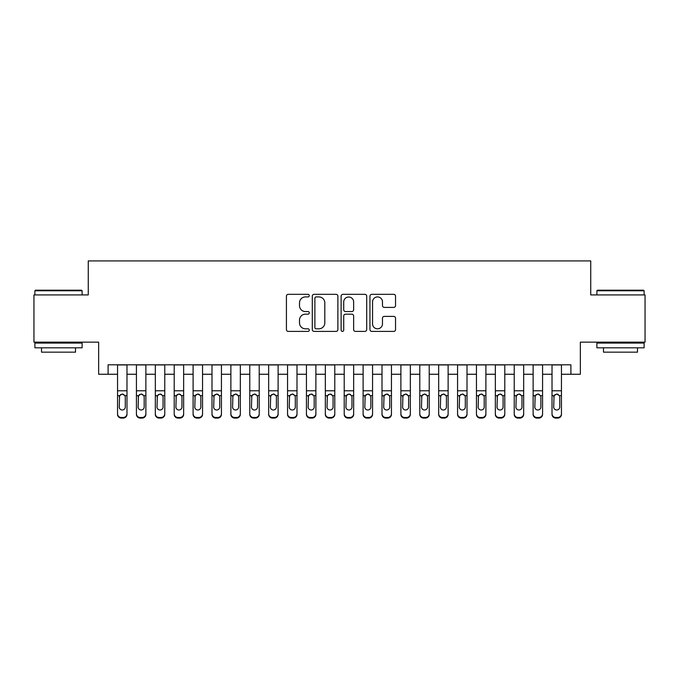 <?xml version="1.0" encoding="UTF-8"?>
<svg xmlns="http://www.w3.org/2000/svg" width="679" height="679" viewBox="0 0 679 679"><rect width="100%" height="100%" fill="white"/><g stroke="black" fill="none" stroke-linecap="round" stroke-linejoin="round"><path stroke-width="1.02" d="M309.276 295.62A1.299 1.299 0 0 0 307.977 294.321L288.278 294.321A1.85 1.85 0 0 0 286.419 296.18L286.419 329.553A1.85 1.85 0 0 0 288.278 331.403L307.977 331.403A1.299 1.299 0 0 0 309.276 330.113A1.299 1.299 0 0 0 307.977 328.814L305.431 328.814A5.933 5.933 0 0 1 299.498 322.881L299.498 320.098A5.933 5.933 0 0 1 305.431 314.165L307.977 314.165A1.299 1.299 0 0 0 309.276 312.866A1.299 1.299 0 0 0 307.977 311.568L305.431 311.568A5.933 5.933 0 0 1 299.498 305.635L299.498 302.851A5.933 5.933 0 0 1 305.431 296.918L307.977 296.918A1.299 1.299 0 0 0 309.276 295.62M393.693 307.392A1.85 1.85 0 0 0 395.543 305.542L395.543 296.18A1.85 1.85 0 0 0 393.693 294.321L371.812 294.321A1.85 1.85 0 0 0 369.953 296.18L369.953 329.553A1.85 1.85 0 0 0 371.812 331.403L393.693 331.403A1.85 1.85 0 0 0 395.543 329.553L395.543 318.239A1.85 1.85 0 0 0 393.693 316.389L384.322 316.389A1.85 1.85 0 0 0 382.472 318.239L382.472 323.849A4.957 4.957 0 0 1 377.507 328.814A4.957 4.957 0 0 1 372.55 323.849L372.55 301.875A4.957 4.957 0 0 1 377.507 296.918A4.957 4.957 0 0 1 382.472 301.875L382.472 305.542A1.85 1.85 0 0 0 384.322 307.392L393.693 307.392M108.097 374.256L108.097 364.81L570.903 364.81L570.903 374.256L580.35 374.256L580.35 342.148L645.05 342.148L645.05 294.915L590.738 294.915L590.738 260.914L88.262 260.914L88.262 294.915L33.95 294.915L33.95 342.148L98.65 342.148L98.65 374.256L117.543 374.256M337.879 296.18A1.85 1.85 0 0 0 336.02 294.321L314.148 294.321A1.85 1.85 0 0 0 312.289 296.18L312.289 329.553A1.85 1.85 0 0 0 314.148 331.403L336.02 331.403A1.85 1.85 0 0 0 337.879 329.553L337.879 296.18M342.98 294.321L364.852 294.321A1.85 1.85 0 0 1 366.711 296.18L366.711 329.553A1.85 1.85 0 0 1 364.852 331.403L355.49 331.403A1.85 1.85 0 0 1 353.64 329.553L353.64 316.015A1.85 1.85 0 0 0 351.781 314.165L345.569 314.165A1.85 1.85 0 0 0 343.718 316.015L343.718 330.113A1.299 1.299 0 0 1 342.42 331.403A1.299 1.299 0 0 1 341.121 330.113L341.121 296.18A1.85 1.85 0 0 1 342.98 294.321M126.981 374.256L136.428 374.256M145.875 374.256L155.321 374.256M164.768 374.256L174.214 374.256M183.653 374.256L193.099 374.256M202.546 374.256L211.992 374.256M221.439 374.256L230.877 374.256M240.324 374.256L249.77 374.256M259.217 374.256L268.663 374.256M278.11 374.256L287.548 374.256M296.995 374.256L306.441 374.256M315.888 374.256L325.334 374.256M334.781 374.256L344.219 374.256M353.666 374.256L363.112 374.256M372.559 374.256L382.005 374.256M391.452 374.256L400.89 374.256M410.337 374.256L419.783 374.256M429.23 374.256L438.676 374.256M448.123 374.256L457.561 374.256M467.008 374.256L476.454 374.256M485.901 374.256L495.347 374.256M504.786 374.256L514.232 374.256M523.679 374.256L533.125 374.256M542.572 374.256L552.019 374.256M561.457 374.256L570.903 374.256M316.185 296.918A1.299 1.299 0 0 0 314.886 298.217L314.886 327.516A1.299 1.299 0 0 0 316.185 328.814L318.875 328.814A5.933 5.933 0 0 0 324.808 322.881L324.808 302.851A5.933 5.933 0 0 0 318.875 296.918L316.185 296.918M353.64 301.968A4.957 4.957 0 0 0 348.675 297.012A4.957 4.957 0 0 0 343.718 301.968L343.718 309.709A1.85 1.85 0 0 0 345.569 311.568L351.781 311.568A1.85 1.85 0 0 0 353.64 309.709L353.64 301.968M117.543 396.247L117.543 413.74A3.777 3.751 0 0 0 121.32 417.492L123.205 417.492A3.777 3.751 0 0 0 126.981 413.74L126.981 414.334A3.777 3.751 180 0 1 123.205 418.086L123.205 417.492M125.284 406.993L125.284 397.045L125.284 406.993A3.022 2.996 180 0 1 122.262 409.997A3.022 2.996 180 0 0 125.284 406.993M119.241 407.587L119.241 406.993A3.022 2.996 180 0 0 122.262 409.997M120.684 394.457L119.241 396.816M123.841 394.457L122.262 394.007L124.953 395.653L125.284 397.045M126.981 364.81L126.981 414.334M117.543 364.81L117.543 414.334A3.777 3.751 180 0 0 121.32 418.086L123.205 418.086M117.543 395.653L119.572 395.653L119.241 406.993M119.572 395.653L122.262 394.007M35.461 290.196L81.556 290.196L82.117 290.765L34.892 290.765L35.461 290.196M58.504 347.809L34.892 347.809L34.892 343.09L82.117 343.09L82.117 347.809L58.504 347.809M75.505 347.809L75.505 352.155L41.504 352.155L41.504 347.809M597.444 290.196L643.539 290.196L644.108 290.765L596.883 290.765L597.444 290.196M620.496 347.809L596.883 347.809L596.883 343.09L644.108 343.09L644.108 347.809L620.496 347.809M637.496 347.809L637.496 352.155L603.495 352.155L603.495 347.809M136.428 396.247L136.428 414.334A3.777 3.751 180 0 0 140.205 418.086L142.098 418.086L142.098 417.492A3.777 3.751 0 0 0 145.875 413.74L145.875 414.334A3.777 3.751 180 0 1 142.098 418.086M144.177 406.993L144.177 397.045L144.177 406.993A3.022 2.996 180 0 1 141.156 409.997A3.022 2.996 180 0 0 144.177 406.993M138.126 407.587L138.126 406.993A3.022 2.996 180 0 0 141.156 409.997M139.577 394.457L138.126 396.816M142.726 394.457L141.156 394.007L143.838 395.653L144.177 397.045M155.321 396.247L155.321 414.334A3.777 3.751 180 0 0 159.098 418.086L160.991 418.086L160.991 417.492A3.777 3.751 0 0 0 164.768 413.74L164.768 414.334A3.777 3.751 180 0 1 160.991 418.086M163.062 406.993L163.062 397.045L163.062 406.993A3.022 2.996 180 0 1 160.04 409.997A3.022 2.996 180 0 0 163.062 406.993M157.019 407.587L157.019 406.993A3.022 2.996 180 0 0 160.04 409.997M158.462 394.457L157.019 396.816M161.619 394.457L160.04 394.007L162.731 395.653L163.062 397.045M174.214 396.247L174.214 414.334A3.777 3.751 180 0 0 177.991 418.086L179.876 418.086L179.876 417.492A3.777 3.751 0 0 0 183.653 413.74L183.653 414.334A3.777 3.751 180 0 1 179.876 418.086M181.955 406.993L181.955 397.045L181.955 406.993A3.022 2.996 180 0 1 178.933 409.997A3.022 2.996 180 0 0 181.955 406.993M175.912 407.587L175.912 406.993A3.022 2.996 180 0 0 178.933 409.997M177.355 394.457L175.912 396.816M180.512 394.457L178.933 394.007L181.624 395.653L181.955 397.045M193.099 396.247L193.099 414.334A3.777 3.751 180 0 0 196.876 418.086L198.769 418.086L198.769 417.492A3.777 3.751 0 0 0 202.546 413.74L202.546 414.334A3.777 3.751 180 0 1 198.769 418.086M200.848 406.993L200.848 397.045L200.848 406.993A3.022 2.996 180 0 1 197.827 409.997A3.022 2.996 180 0 0 200.848 406.993M194.797 407.587L194.797 406.993A3.022 2.996 180 0 0 197.827 409.997M196.248 394.457L194.797 396.816M199.397 394.457L197.827 394.007L200.509 395.653L200.848 397.045M145.875 364.81L145.875 414.334M136.428 364.81L136.428 413.74A3.777 3.751 0 0 0 140.205 417.492L142.098 417.492M140.205 417.492L140.205 418.086A3.777 3.751 180 0 1 136.428 414.334L136.428 413.74L136.428 414.334M136.428 395.653L138.465 395.653L138.126 406.993M138.465 395.653L141.156 394.007M164.768 364.81L164.768 414.334M155.321 364.81L155.321 413.74A3.777 3.751 0 0 0 159.098 417.492L160.991 417.492M159.098 417.492L159.098 418.086A3.777 3.751 180 0 1 155.321 414.334L155.321 413.74L155.321 414.334M155.321 395.653L157.358 395.653L157.019 406.993M157.358 395.653L160.04 394.007M183.653 364.81L183.653 414.334M174.214 364.81L174.214 413.74A3.777 3.751 0 0 0 177.991 417.492L179.876 417.492M177.991 417.492L177.991 418.086A3.777 3.751 180 0 1 174.214 414.334L174.214 413.74L174.214 414.334M174.214 395.653L176.243 395.653L175.912 406.993M176.243 395.653L178.933 394.007M202.546 364.81L202.546 414.334M193.099 364.81L193.099 413.74A3.777 3.751 0 0 0 196.876 417.492L198.769 417.492M196.876 417.492L196.876 418.086A3.777 3.751 180 0 1 193.099 414.334L193.099 413.74L193.099 414.334M193.099 395.653L195.136 395.653L194.797 406.993M195.136 395.653L197.827 394.007M211.992 396.247L211.992 414.334A3.777 3.751 180 0 0 215.769 418.086L217.662 418.086L217.662 417.492A3.777 3.751 0 0 0 221.439 413.74L221.439 414.334A3.777 3.751 180 0 1 217.662 418.086M219.733 406.993L219.733 397.045L219.733 406.993A3.022 2.996 180 0 1 216.711 409.997A3.022 2.996 180 0 0 219.733 406.993M213.69 407.587L213.69 406.993A3.022 2.996 180 0 0 216.711 409.997M215.133 394.457L213.69 396.816M218.29 394.457L216.711 394.007L219.402 395.653L219.733 397.045M221.439 364.81L221.439 414.334M211.992 364.81L211.992 413.74A3.777 3.751 0 0 0 215.769 417.492L217.662 417.492M215.769 417.492L215.769 418.086A3.777 3.751 180 0 1 211.992 414.334L211.992 413.74L211.992 414.334M211.992 395.653L214.029 395.653L213.69 406.993M214.029 395.653L216.711 394.007M230.877 396.247L230.877 414.334A3.777 3.751 180 0 0 234.662 418.086L236.547 418.086L236.547 417.492A3.777 3.751 0 0 0 240.324 413.74L240.324 414.334A3.777 3.751 180 0 1 236.547 418.086M238.626 406.993L238.626 397.045L238.626 406.993A3.022 2.996 180 0 1 235.605 409.997A3.022 2.996 180 0 0 238.626 406.993M232.583 407.587L232.583 406.993A3.022 2.996 180 0 0 235.605 409.997M234.026 394.457L232.583 396.816M237.183 394.457L235.605 394.007L238.295 395.653L238.626 397.045M240.324 364.81L240.324 414.334M230.877 364.81L230.877 413.74A3.777 3.751 0 0 0 234.662 417.492L236.547 417.492M234.662 417.492L234.662 418.086A3.777 3.751 180 0 1 230.877 414.334L230.877 413.74L230.877 414.334M230.877 395.653L232.914 395.653L232.583 406.993M232.914 395.653L235.605 394.007M249.77 396.247L249.77 414.334A3.777 3.751 180 0 0 253.547 418.086L255.44 418.086L255.44 417.492A3.777 3.751 0 0 0 259.217 413.74L259.217 414.334A3.777 3.751 180 0 1 255.44 418.086M257.519 406.993L257.519 397.045L257.519 406.993A3.022 2.996 180 0 1 254.498 409.997A3.022 2.996 180 0 0 257.519 406.993M251.468 407.587L251.468 406.993A3.022 2.996 180 0 0 254.498 409.997M252.919 394.457L251.468 396.816M256.068 394.457L254.498 394.007L257.18 395.653L257.519 397.045M259.217 364.81L259.217 414.334M249.77 364.81L249.77 413.74A3.777 3.751 0 0 0 253.547 417.492L255.44 417.492M253.547 417.492L253.547 418.086A3.777 3.751 180 0 1 249.77 414.334L249.77 413.74L249.77 414.334M249.77 395.653L251.807 395.653L251.468 406.993M251.807 395.653L254.498 394.007M268.663 396.247L268.663 414.334A3.777 3.751 180 0 0 272.44 418.086L274.324 418.086L274.324 417.492A3.777 3.751 0 0 0 278.11 413.74L278.11 414.334A3.777 3.751 180 0 1 274.324 418.086M276.404 406.993L276.404 397.045L276.404 406.993A3.022 2.996 180 0 1 273.382 409.997A3.022 2.996 180 0 0 276.404 406.993M270.361 407.587L270.361 406.993A3.022 2.996 180 0 0 273.382 409.997M271.804 394.457L270.361 396.816M274.961 394.457L273.382 394.007L276.073 395.653L276.404 397.045M278.11 364.81L278.11 414.334M268.663 364.81L268.663 413.74A3.777 3.751 0 0 0 272.44 417.492L274.324 417.492M272.44 417.492L272.44 418.086A3.777 3.751 180 0 1 268.663 414.334L268.663 413.74L268.663 414.334M268.663 395.653L270.7 395.653L270.361 406.993M270.7 395.653L273.382 394.007M287.548 396.247L287.548 414.334A3.777 3.751 180 0 0 291.333 418.086L293.218 418.086L293.218 417.492A3.777 3.751 0 0 0 296.995 413.74L296.995 414.334A3.777 3.751 180 0 1 293.218 418.086M295.297 406.993L295.297 397.045L295.297 406.993A3.022 2.996 180 0 1 292.276 409.997A3.022 2.996 180 0 0 295.297 406.993M289.254 407.587L289.254 406.993A3.022 2.996 180 0 0 292.276 409.997M290.697 394.457L289.254 396.816M293.854 394.457L292.276 394.007L294.966 395.653L295.297 397.045M296.995 364.81L296.995 414.334M287.548 364.81L287.548 413.74A3.777 3.751 0 0 0 291.333 417.492L293.218 417.492M291.333 417.492L291.333 418.086A3.777 3.751 180 0 1 287.548 414.334L287.548 413.74L287.548 414.334M287.548 395.653L289.585 395.653L289.254 406.993M289.585 395.653L292.276 394.007M306.441 396.247L306.441 414.334A3.777 3.751 180 0 0 310.218 418.086L312.111 418.086L312.111 417.492A3.777 3.751 0 0 0 315.888 413.74L315.888 414.334A3.777 3.751 180 0 1 312.111 418.086M314.19 406.993L314.19 397.045L314.19 406.993A3.022 2.996 180 0 1 311.169 409.997A3.022 2.996 180 0 0 314.19 406.993M308.139 407.587L308.139 406.993A3.022 2.996 180 0 0 311.169 409.997M309.59 394.457L308.139 396.816M312.739 394.457L311.169 394.007L313.851 395.653L314.19 397.045M315.888 364.81L315.888 414.334M306.441 364.81L306.441 413.74A3.777 3.751 0 0 0 310.218 417.492L312.111 417.492M310.218 417.492L310.218 418.086A3.777 3.751 180 0 1 306.441 414.334L306.441 413.74L306.441 414.334M306.441 395.653L308.478 395.653L308.139 406.993M308.478 395.653L311.169 394.007M325.334 396.247L325.334 414.334A3.777 3.751 180 0 0 329.111 418.086L330.996 418.086L330.996 417.492A3.777 3.751 0 0 0 334.781 413.74L334.781 414.334A3.777 3.751 180 0 1 330.996 418.086M333.075 406.993L333.075 397.045L333.075 406.993A3.022 2.996 180 0 1 330.053 409.997A3.022 2.996 180 0 0 333.075 406.993M327.032 407.587L327.032 406.993A3.022 2.996 180 0 0 330.053 409.997M328.475 394.457L327.032 396.816M331.632 394.457L330.053 394.007L332.744 395.653L333.075 397.045M334.781 364.81L334.781 414.334M325.334 364.81L325.334 413.74A3.777 3.751 0 0 0 329.111 417.492L330.996 417.492M329.111 417.492L329.111 418.086A3.777 3.751 180 0 1 325.334 414.334L325.334 413.74L325.334 414.334M325.334 395.653L327.363 395.653L327.032 406.993M327.363 395.653L330.053 394.007M344.219 396.247L344.219 414.334A3.777 3.751 180 0 0 348.004 418.086L349.889 418.086L349.889 417.492A3.777 3.751 0 0 0 353.666 413.74L353.666 414.334A3.777 3.751 180 0 1 349.889 418.086M351.968 406.993L351.968 397.045L351.968 406.993A3.022 2.996 180 0 1 348.947 409.997A3.022 2.996 180 0 0 351.968 406.993M345.925 407.587L345.925 406.993A3.022 2.996 180 0 0 348.947 409.997M347.368 394.457L345.925 396.816M350.525 394.457L348.947 394.007L351.637 395.653L351.968 397.045M353.666 364.81L353.666 414.334M344.219 364.81L344.219 413.74A3.777 3.751 0 0 0 348.004 417.492L349.889 417.492M348.004 417.492L348.004 418.086A3.777 3.751 180 0 1 344.219 414.334L344.219 413.74L344.219 414.334M344.219 395.653L346.256 395.653L345.925 406.993M346.256 395.653L348.947 394.007M363.112 396.247L363.112 414.334A3.777 3.751 180 0 0 366.889 418.086L368.782 418.086L368.782 417.492A3.777 3.751 0 0 0 372.559 413.74L372.559 414.334A3.777 3.751 180 0 1 368.782 418.086M370.861 406.993L370.861 397.045L370.861 406.993A3.022 2.996 180 0 1 367.831 409.997A3.022 2.996 180 0 0 370.861 406.993M364.81 407.587L364.81 406.993A3.022 2.996 180 0 0 367.831 409.997M366.261 394.457L364.81 396.816M369.41 394.457L367.831 394.007L370.522 395.653L370.861 397.045M372.559 364.81L372.559 414.334M363.112 364.81L363.112 413.74A3.777 3.751 0 0 0 366.889 417.492L368.782 417.492M366.889 417.492L366.889 418.086A3.777 3.751 180 0 1 363.112 414.334L363.112 413.74L363.112 414.334M363.112 395.653L365.149 395.653L364.81 406.993M365.149 395.653L367.831 394.007M382.005 396.247L382.005 414.334A3.777 3.751 180 0 0 385.782 418.086L387.667 418.086L387.667 417.492A3.777 3.751 0 0 0 391.452 413.74L391.452 414.334A3.777 3.751 180 0 1 387.667 418.086M389.746 406.993L389.746 397.045L389.746 406.993A3.022 2.996 180 0 1 386.724 409.997A3.022 2.996 180 0 0 389.746 406.993M383.703 407.587L383.703 406.993A3.022 2.996 180 0 0 386.724 409.997M385.146 394.457L383.703 396.816M388.303 394.457L386.724 394.007L389.415 395.653L389.746 397.045M391.452 364.81L391.452 414.334M382.005 364.81L382.005 413.74A3.777 3.751 0 0 0 385.782 417.492L387.667 417.492M385.782 417.492L385.782 418.086A3.777 3.751 180 0 1 382.005 414.334L382.005 413.74L382.005 414.334M382.005 395.653L384.034 395.653L383.703 406.993M384.034 395.653L386.724 394.007M400.89 396.247L400.89 414.334A3.777 3.751 180 0 0 404.676 418.086L406.56 418.086L406.56 417.492A3.777 3.751 0 0 0 410.337 413.74L410.337 414.334A3.777 3.751 180 0 1 406.56 418.086M408.639 406.993L408.639 397.045L408.639 406.993A3.022 2.996 180 0 1 405.618 409.997A3.022 2.996 180 0 0 408.639 406.993M402.596 407.587L402.596 406.993A3.022 2.996 180 0 0 405.618 409.997M404.039 394.457L402.596 396.816M407.196 394.457L405.618 394.007L408.3 395.653L408.639 397.045M410.337 364.81L410.337 414.334M400.89 364.81L400.89 413.74A3.777 3.751 0 0 0 404.676 417.492L406.56 417.492M404.676 417.492L404.676 418.086A3.777 3.751 180 0 1 400.89 414.334L400.89 413.74L400.89 414.334M400.89 395.653L402.927 395.653L402.596 406.993M402.927 395.653L405.618 394.007M419.783 396.247L419.783 414.334A3.777 3.751 180 0 0 423.56 418.086L425.453 418.086L425.453 417.492A3.777 3.751 0 0 0 429.23 413.74L429.23 414.334A3.777 3.751 180 0 1 425.453 418.086M427.532 406.993L427.532 397.045L427.532 406.993A3.022 2.996 180 0 1 424.502 409.997A3.022 2.996 180 0 0 427.532 406.993M421.481 407.587L421.481 406.993A3.022 2.996 180 0 0 424.502 409.997M422.932 394.457L421.481 396.816M426.081 394.457L424.502 394.007L427.193 395.653L427.532 397.045M429.23 364.81L429.23 414.334M419.783 364.81L419.783 413.74A3.777 3.751 0 0 0 423.56 417.492L425.453 417.492M423.56 417.492L423.56 418.086A3.777 3.751 180 0 1 419.783 414.334L419.783 413.74L419.783 414.334M419.783 395.653L421.82 395.653L421.481 406.993M421.82 395.653L424.502 394.007M438.676 396.247L438.676 414.334A3.777 3.751 180 0 0 442.453 418.086L444.338 418.086L444.338 417.492A3.777 3.751 0 0 0 448.123 413.74L448.123 414.334A3.777 3.751 180 0 1 444.338 418.086M446.417 406.993L446.417 397.045L446.417 406.993A3.022 2.996 180 0 1 443.395 409.997A3.022 2.996 180 0 0 446.417 406.993M440.374 407.587L440.374 406.993A3.022 2.996 180 0 0 443.395 409.997M441.817 394.457L440.374 396.816M444.974 394.457L443.395 394.007L446.086 395.653L446.417 397.045M448.123 364.81L448.123 414.334M438.676 364.81L438.676 413.74A3.777 3.751 0 0 0 442.453 417.492L444.338 417.492M442.453 417.492L442.453 418.086A3.777 3.751 180 0 1 438.676 414.334L438.676 413.74L438.676 414.334M438.676 395.653L440.705 395.653L440.374 406.993M440.705 395.653L443.395 394.007M457.561 396.247L457.561 414.334A3.777 3.751 180 0 0 461.338 418.086L463.231 418.086L463.231 417.492A3.777 3.751 0 0 0 467.008 413.74L467.008 414.334A3.777 3.751 180 0 1 463.231 418.086M465.31 406.993L465.31 397.045L465.31 406.993A3.022 2.996 180 0 1 462.289 409.997A3.022 2.996 180 0 0 465.31 406.993M459.267 407.587L459.267 406.993A3.022 2.996 180 0 0 462.289 409.997M460.71 394.457L459.267 396.816M463.867 394.457L462.289 394.007L464.971 395.653L465.31 397.045M467.008 364.81L467.008 414.334M457.561 364.81L457.561 413.74A3.777 3.751 0 0 0 461.338 417.492L463.231 417.492M461.338 417.492L461.338 418.086A3.777 3.751 180 0 1 457.561 414.334L457.561 413.74L457.561 414.334M457.561 395.653L459.598 395.653L459.267 406.993M459.598 395.653L462.289 394.007M476.454 396.247L476.454 414.334A3.777 3.751 180 0 0 480.231 418.086L482.124 418.086L482.124 417.492A3.777 3.751 0 0 0 485.901 413.74L485.901 414.334A3.777 3.751 180 0 1 482.124 418.086M484.203 406.993L484.203 397.045L484.203 406.993A3.022 2.996 180 0 1 481.173 409.997A3.022 2.996 180 0 0 484.203 406.993M478.152 407.587L478.152 406.993A3.022 2.996 180 0 0 481.173 409.997M479.603 394.457L478.152 396.816M482.752 394.457L481.173 394.007L483.864 395.653L484.203 397.045M485.901 364.81L485.901 414.334M476.454 364.81L476.454 413.74A3.777 3.751 0 0 0 480.231 417.492L482.124 417.492M480.231 417.492L480.231 418.086A3.777 3.751 180 0 1 476.454 414.334L476.454 413.74L476.454 414.334M476.454 395.653L478.491 395.653L478.152 406.993M478.491 395.653L481.173 394.007M495.347 396.247L495.347 414.334A3.777 3.751 180 0 0 499.124 418.086L501.009 418.086L501.009 417.492A3.777 3.751 0 0 0 504.786 413.74L504.786 414.334A3.777 3.751 180 0 1 501.009 418.086M503.088 406.993L503.088 397.045L503.088 406.993A3.022 2.996 180 0 1 500.067 409.997A3.022 2.996 180 0 0 503.088 406.993M497.045 407.587L497.045 406.993A3.022 2.996 180 0 0 500.067 409.997M498.488 394.457L497.045 396.816M501.645 394.457L500.067 394.007L502.757 395.653L503.088 397.045M504.786 364.81L504.786 414.334M495.347 364.81L495.347 413.74A3.777 3.751 0 0 0 499.124 417.492L501.009 417.492M499.124 417.492L499.124 418.086A3.777 3.751 180 0 1 495.347 414.334L495.347 413.74L495.347 414.334M495.347 395.653L497.376 395.653L497.045 406.993M497.376 395.653L500.067 394.007M514.232 396.247L514.232 414.334A3.777 3.751 180 0 0 518.009 418.086L519.902 418.086L519.902 417.492A3.777 3.751 0 0 0 523.679 413.74L523.679 414.334A3.777 3.751 180 0 1 519.902 418.086M521.981 406.993L521.981 397.045L521.981 406.993A3.022 2.996 180 0 1 518.96 409.997A3.022 2.996 180 0 0 521.981 406.993M515.938 407.587L515.938 406.993A3.022 2.996 180 0 0 518.96 409.997M517.381 394.457L515.938 396.816M520.538 394.457L518.96 394.007L521.642 395.653L521.981 397.045M523.679 364.81L523.679 414.334M514.232 364.81L514.232 413.74A3.777 3.751 0 0 0 518.009 417.492L519.902 417.492M518.009 417.492L518.009 418.086A3.777 3.751 180 0 1 514.232 414.334L514.232 413.74L514.232 414.334M514.232 395.653L516.269 395.653L515.938 406.993M516.269 395.653L518.96 394.007M533.125 396.247L533.125 413.74A3.777 3.751 0 0 0 536.902 417.492L538.795 417.492A3.777 3.751 0 0 0 542.572 413.74L542.572 414.334A3.777 3.751 180 0 1 538.795 418.086L538.795 417.492M540.874 406.993L540.874 397.045L540.874 406.993A3.022 2.996 180 0 1 537.844 409.997A3.022 2.996 180 0 0 540.874 406.993M534.823 407.587L534.823 406.993A3.022 2.996 180 0 0 537.844 409.997M536.274 394.457L534.823 396.816M539.423 394.457L537.844 394.007L540.535 395.653L540.874 397.045M542.572 364.81L542.572 414.334M533.125 364.81L533.125 414.334A3.777 3.751 180 0 0 536.902 418.086L538.795 418.086M533.125 395.653L535.162 395.653L534.823 406.993M535.162 395.653L537.844 394.007M552.019 396.247L552.019 413.74A3.777 3.751 0 0 0 555.795 417.492L557.68 417.492A3.777 3.751 0 0 0 561.457 413.74L561.457 414.334A3.777 3.751 180 0 1 557.68 418.086L557.68 417.492M559.759 406.993L559.759 397.045L559.759 406.993A3.022 2.996 180 0 1 556.738 409.997A3.022 2.996 180 0 0 559.759 406.993M553.716 407.587L553.716 406.993A3.022 2.996 180 0 0 556.738 409.997M555.159 394.457L553.716 396.816M558.316 394.457L556.738 394.007L559.428 395.653L559.759 397.045M561.457 364.81L561.457 414.334M552.019 364.81L552.019 414.334A3.777 3.751 180 0 0 555.795 418.086L557.68 418.086M552.019 395.653L554.047 395.653L553.716 406.993M554.047 395.653L556.738 394.007M124.953 395.653L126.981 395.653M117.543 390.773L126.981 390.773M117.543 364.946L126.981 364.946M121.32 417.492L121.32 418.086M143.838 395.653L145.875 395.653M136.428 390.773L145.875 390.773M136.428 364.946L145.875 364.946M162.731 395.653L164.768 395.653M155.321 390.773L164.768 390.773M155.321 364.946L164.768 364.946M181.624 395.653L183.653 395.653M174.214 390.773L183.653 390.773M174.214 364.946L183.653 364.946M200.509 395.653L202.546 395.653M193.099 390.773L202.546 390.773M193.099 364.946L202.546 364.946M219.402 395.653L221.439 395.653M211.992 390.773L221.439 390.773M211.992 364.946L221.439 364.946M238.295 395.653L240.324 395.653M230.877 390.773L240.324 390.773M230.877 364.946L240.324 364.946M257.18 395.653L259.217 395.653M249.77 390.773L259.217 390.773M249.77 364.946L259.217 364.946M276.073 395.653L278.11 395.653M268.663 390.773L278.11 390.773M268.663 364.946L278.11 364.946M294.966 395.653L296.995 395.653M287.548 390.773L296.995 390.773M287.548 364.946L296.995 364.946M313.851 395.653L315.888 395.653M306.441 390.773L315.888 390.773M306.441 364.946L315.888 364.946M332.744 395.653L334.781 395.653M325.334 390.773L334.781 390.773M325.334 364.946L334.781 364.946M351.637 395.653L353.666 395.653M344.219 390.773L353.666 390.773M344.219 364.946L353.666 364.946M370.522 395.653L372.559 395.653M363.112 390.773L372.559 390.773M363.112 364.946L372.559 364.946M389.415 395.653L391.452 395.653M382.005 390.773L391.452 390.773M382.005 364.946L391.452 364.946M408.3 395.653L410.337 395.653M400.89 390.773L410.337 390.773M400.89 364.946L410.337 364.946M427.193 395.653L429.23 395.653M419.783 390.773L429.23 390.773M419.783 364.946L429.23 364.946M446.086 395.653L448.123 395.653M438.676 390.773L448.123 390.773M438.676 364.946L448.123 364.946M464.971 395.653L467.008 395.653M457.561 390.773L467.008 390.773M457.561 364.946L467.008 364.946M483.864 395.653L485.901 395.653M476.454 390.773L485.901 390.773M476.454 364.946L485.901 364.946M502.757 395.653L504.786 395.653M495.347 390.773L504.786 390.773M495.347 364.946L504.786 364.946M521.642 395.653L523.679 395.653M514.232 390.773L523.679 390.773M514.232 364.946L523.679 364.946M540.535 395.653L542.572 395.653M533.125 390.773L542.572 390.773M533.125 364.946L542.572 364.946M536.902 417.492L536.902 418.086M559.428 395.653L561.457 395.653M552.019 390.773L561.457 390.773M552.019 364.946L561.457 364.946M555.795 417.492L555.795 418.086M34.892 294.915L34.892 290.765M45.663 343.09L45.663 342.148M71.354 343.09L71.354 342.148M82.117 294.915L82.117 290.765M596.883 294.915L596.883 290.765M607.646 343.09L607.646 342.148M633.337 343.09L633.337 342.148M644.108 294.915L644.108 290.765"/></g></svg>
